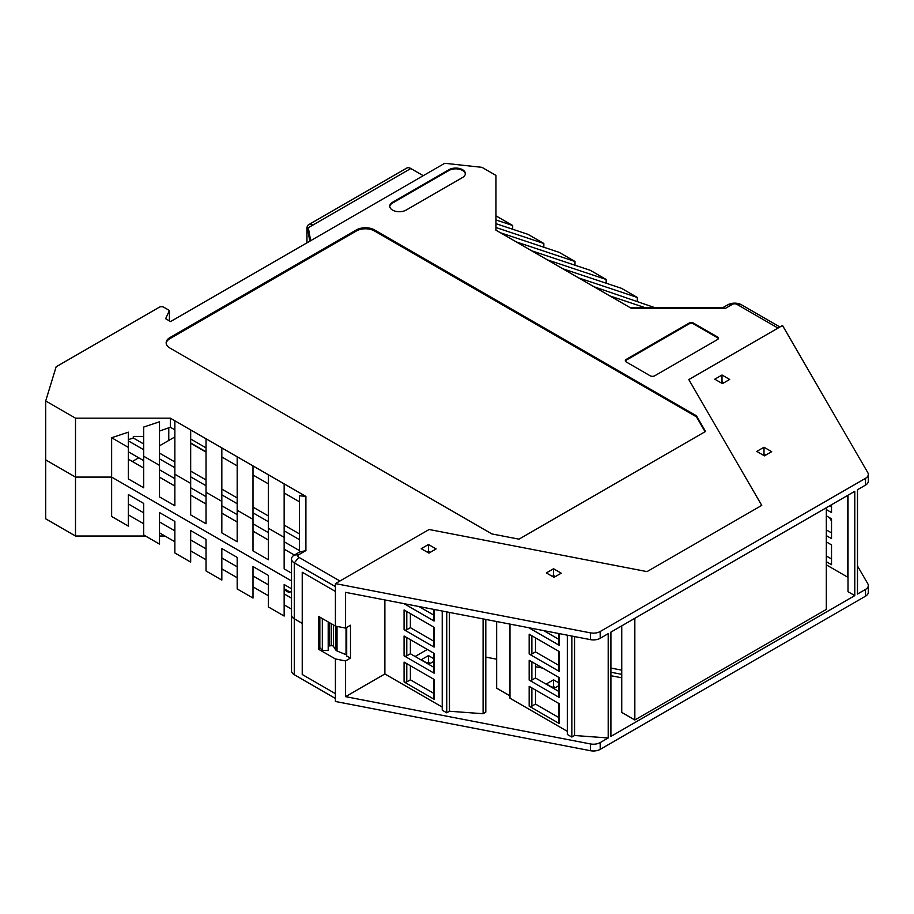 <?xml version="1.0" encoding="UTF-8"?>
<svg xmlns="http://www.w3.org/2000/svg" width="914" height="914" viewBox="0 0 914 914"><rect width="100%" height="100%" fill="white"/><g stroke="black" fill="none" stroke-linecap="round" stroke-linejoin="round"><path stroke-width="1.37" d="M306.967 242.816L306.967 228.477A8.306 4.799 -120 0 1 308.681 224.684A8.306 4.799 -120 0 1 312.839 225.095L308.315 227.7L308.315 232.91L309.812 241.17M423.262 175.682L410.832 168.507A8.306 4.799 -120 0 0 406.684 168.096L308.681 224.684M308.315 227.7L310.669 240.679M206.027 451.802L190.672 442.947M174.86 436.949L159.504 445.815M138.734 457.8L132.347 461.49M190.672 443.199L206.027 452.064M284.151 588.753L289.978 592.112M290.024 592.089L284.151 588.696M485.802 657.109L496.645 659.2M535.49 666.706L542.733 668.111M164.966 536.027L159.504 536.027M145.532 536.027L75.508 536.027L45.7 518.821L45.7 459.891L75.508 477.097L75.508 536.027M610.906 672.236L621.749 674.326M621.749 670.156L610.906 668.054M168.77 440.468L168.77 427.809M427.318 649.454L415.127 656.492M268.35 474.754L252.995 465.889L252.995 550.891L268.35 559.756L268.35 474.754L305.904 496.428L305.904 550.594L298.832 554.672A3.199 1.839 180 0 0 298.832 557.277L339.928 581.007L429.123 529.503L647.032 571.616L429.123 529.503L335.415 583.612L335.415 591.438L335.415 586.617L294.319 562.898A9.586 5.53 180 0 1 291.509 558.98L291.509 614.905A9.586 5.53 0 0 0 294.319 618.812L302.226 623.371L294.319 618.812A9.586 5.53 0 0 1 291.509 614.905L291.509 670.819A9.586 5.53 0 0 0 294.319 674.726L335.415 698.456L335.415 693.646L302.226 674.486L302.226 572.267L335.415 591.438L302.226 572.267L302.226 674.486L335.415 693.646L335.415 701.472L590.375 750.702L590.375 743.927L345.572 696.651L384.874 673.961L442.227 707.07M291.509 591.232L289.121 592.603L284.151 589.736L284.151 584.526L284.151 616.059L268.35 606.93L268.35 575.397L252.995 566.531L252.995 598.064L237.183 588.947L237.183 557.403L221.828 548.537L221.828 580.082L206.027 570.953L206.027 539.42L190.672 530.554L190.672 562.087L174.86 552.959L174.86 521.426L159.504 512.56L159.504 544.093L143.704 534.964L143.704 503.431L128.348 494.565L128.348 526.098L111.634 516.456L111.634 477.097L75.508 477.097L75.508 418.166L45.7 400.96L45.7 459.891L75.508 477.097L111.634 477.097L291.509 580.95L111.634 477.097L111.634 437.737L128.348 447.392L128.348 432.173L111.634 437.737M291.509 609.09L284.151 604.84M284.151 584.526L291.509 588.776M190.672 550.868L206.027 559.734M206.027 548.8L190.672 539.934M159.504 532.873L174.86 541.739M174.86 530.817L159.504 521.951M143.704 512.823L128.348 503.957M237.183 566.794L221.828 557.928M268.35 584.789L252.995 575.923M291.509 598.156L284.151 593.906M221.828 568.862L237.183 577.728M252.995 586.845L268.35 595.711M128.348 514.89L143.704 523.745M630.352 307.755L722.677 307.755L725.328 308.429L732.388 304.351A3.199 1.839 180 0 1 736.913 304.351L778.008 328.08L688.813 379.584L761.75 505.385L688.813 379.584L782.521 325.475L867.809 472.675A9.586 5.53 180 0 1 868.3 474.435A9.586 5.53 180 0 1 865.489 478.342L600.19 631.517L600.19 638.292L608.198 633.676L608.198 737.975L600.19 742.591A9.586 5.53 180 0 1 590.375 743.927M725.328 308.429L631.517 308.429L495.971 230.179L495.971 175.419L481.964 167.331L444.707 163.298L170.575 321.568L165.605 318.7L169.421 310.474L163.8 307.23A3.199 1.839 180 0 0 159.287 307.23L56.142 366.777L45.7 400.96M252.995 465.889L170.347 418.166L75.508 418.166M647.032 571.616L761.75 505.385L647.032 571.616M356.414 229.917L169.901 337.597A12.773 7.381 0 0 0 166.154 342.819A12.773 7.381 0 0 0 169.901 348.028L491.903 533.936L519.003 539.157L705.517 431.465L696.491 415.824L374.477 229.917A12.773 7.381 0 0 0 356.414 229.917L356.414 230.956L169.901 338.648A12.773 7.381 0 0 0 166.188 343.333M626.261 359.373A3.199 1.839 0 0 0 625.325 360.676A3.199 1.839 0 0 0 626.261 361.978L650.197 375.803A3.199 1.839 0 0 0 654.71 375.803L717.49 339.551A3.199 1.839 0 0 0 718.427 338.249A3.199 1.839 0 0 0 717.49 336.946L693.555 323.133A3.199 1.839 0 0 0 689.042 323.133L626.261 359.373L626.261 360.15A3.199 1.839 0 0 0 625.393 361.064M392.552 202.28A9.586 5.53 180 0 0 389.741 206.187A9.586 5.53 180 0 0 395.659 211.294A9.586 5.53 180 0 0 406.09 210.094L462.553 177.51A9.586 5.53 180 0 0 465.352 173.591A9.586 5.53 180 0 0 459.445 168.484A9.586 5.53 180 0 0 449.003 169.684L392.552 202.28L392.552 203.057L449.003 170.461A9.586 5.53 180 0 1 459.125 169.193A9.586 5.53 180 0 1 465.329 173.98M174.86 486.042L159.504 477.177M143.704 468.048L128.348 459.182M128.348 447.392L128.348 478.925L143.704 487.79L143.704 427.055L159.504 421.788L159.504 465.375L143.704 456.257M159.504 465.375L159.504 496.919L174.86 505.785L174.86 474.24L190.672 483.369L190.672 429.9M252.995 512.845L268.35 521.711M268.35 515.953L252.995 507.087M237.183 456.76L237.183 541.762L221.828 532.896L221.828 501.363L206.027 492.235L206.027 523.768L190.672 514.902L190.672 483.369M252.995 519.358L237.183 510.229M221.828 456.977L237.183 465.843M143.704 460.667L128.348 451.802M128.348 440.879L143.704 449.745M190.672 495.159L206.027 504.025M221.828 513.154L237.183 522.02M190.672 476.857L206.027 485.722M206.027 479.964L190.672 471.098M206.027 496.656L190.672 487.79M169.421 320.905L169.421 310.474M143.704 443.987L133.318 437.989L128.348 439.645M722.677 307.755L727.875 304.762A9.586 5.53 180 0 1 741.425 304.762L779.916 326.983M543.841 247.237L543.841 243.49L495.971 227.529L495.971 230.179M495.971 219.931L512.674 225.495L512.674 229.243M512.674 225.495L495.971 215.853M655.155 307.755L593.974 286.756M562.807 268.762L621.52 288.333L637.321 297.461L637.321 301.209M606.165 283.214L606.165 279.467L547.452 259.896M500.484 232.784L559.197 252.355L574.997 261.484L516.296 241.913M578.619 277.89L637.321 297.461M543.841 243.49L528.029 234.361L495.971 223.679M574.997 265.22L574.997 261.484M606.165 279.467L590.353 270.338L531.651 250.779M609.775 295.885L645.41 307.755M291.509 558.98A9.586 5.53 180 0 1 294.319 555.072L299.506 552.079L299.506 495.754L305.904 496.428M133.318 437.989L133.318 436.424L143.704 436.424M299.506 501.832L284.151 492.966M252.995 474.972L268.35 483.837M190.672 438.994L206.027 447.86M159.504 431.054L170.347 427.261L174.86 429.866M299.506 550.628L284.151 541.762M268.35 532.634L252.995 523.768M237.183 514.651L221.828 505.785M174.86 478.662L159.504 469.796M294.377 555.038L284.151 549.143M268.35 540.014L252.995 531.148M299.506 539.694L284.151 530.828M299.506 533.936L284.151 525.07M174.86 461.97L159.504 453.104M237.183 497.959L221.828 489.093M284.151 483.872L284.151 537.341L268.35 528.223M284.151 537.341L284.151 568.885L291.509 573.124M170.347 418.166L170.347 427.261M159.504 458.862L174.86 467.728M221.828 501.363L221.828 447.894M221.828 494.851L237.183 503.717M174.86 420.783L174.86 474.24M206.027 438.766L206.027 492.235M718.347 338.648A3.199 1.839 0 0 0 717.49 337.734L693.555 323.91A3.199 1.839 0 0 0 689.042 323.91L626.261 360.15M389.764 206.575A9.586 5.53 180 0 1 392.552 203.057M696.491 415.824L696.491 416.864L374.477 230.956A12.773 7.381 0 0 0 356.414 230.956M705.071 431.728L696.491 416.864M305.904 550.594L299.506 552.079M328.195 621.943L328.195 650.357L322.322 650.357L319.831 647.626L319.831 617.121M328.195 646.518A1.919 1.108 180 0 1 329.588 645.89L331.348 645.707A1.919 1.108 180 0 1 333.484 646.415L335.667 649.82A5.107 2.948 180 0 0 337.015 650.974L346.029 654.664L346.703 654.275M346.029 627.804L346.029 654.664M321.328 617.978L322.322 619.075L322.322 650.357M322.322 619.075L323.225 619.075M558.637 639.217L543.75 630.626M559.197 643.707L559.197 633.608L559.197 645.273L529.16 627.941A1.919 1.108 0 0 0 531.171 628.192M559.197 645.273A1.919 1.108 180 0 1 558.637 644.496L558.637 633.493M418.886 606.508L433.533 614.962M405.827 603.983A1.919 1.108 180 0 1 404.068 603.686L434.093 621.029L434.093 609.444M433.533 609.341L433.533 620.24A1.919 1.108 0 0 0 434.093 621.029M558.637 682.758L553.553 679.822L553.553 686.608L552.193 687.385M555.358 687.648L553.553 686.608M826.325 509.566L831.523 512.56L831.523 504.734M720.655 382.578L722.003 381.801L722.003 375.014L714.782 379.184L722.46 383.617L729.68 379.447L722.003 375.014M384.874 599.938L384.874 673.961M320.3 648.14L318.483 649.191L318.483 616.333L335.415 626.113L345.572 628.078L345.572 592.352L590.375 639.629A9.586 5.53 0 0 0 600.19 638.292M345.572 628.078L350.496 625.233L350.496 658.08L345.572 660.925L335.415 658.971L318.483 649.191M345.572 696.651L345.572 660.925M552.193 576.311L553.553 575.523L555.358 576.574M553.553 568.748L546.321 572.918L553.998 577.351L561.23 573.181L553.553 568.748L553.553 575.523M558.637 691.361L535.49 678.005L535.49 663.918M529.16 680.085L529.16 660.274L559.197 677.605L559.197 697.428L529.16 680.085A1.919 1.108 0 0 0 531.868 680.085L535.49 678.005M559.197 697.428A1.919 1.108 180 0 1 558.637 696.639L558.637 677.285M762.653 454.806L764.001 454.018L765.818 455.069M764.001 447.243L756.781 451.413L764.458 455.846L771.679 451.676L764.001 447.243L764.001 454.018M634.842 618.287L634.842 719.981L621.749 712.417L621.749 625.85M567.32 635.173L567.32 734.456L571.844 737.061L571.844 636.053M571.844 737.061L574.552 735.496L574.552 636.567M434.093 673.172L404.068 655.841L404.068 636.018L434.093 653.361L434.093 673.172A1.919 1.108 180 0 1 433.533 672.396L433.533 653.042M610.906 675.709L621.749 677.811M404.068 629.757L404.068 609.946L434.093 627.29L434.093 647.101L404.068 629.757A1.919 1.108 0 0 0 406.776 629.757L410.386 627.678L433.533 641.045M410.386 613.591L410.386 627.678M529.16 654.013L529.16 634.19L559.197 651.533L559.197 671.356L529.16 654.013A1.919 1.108 0 0 0 531.868 654.013L535.49 651.922L535.49 637.846M847.781 495.354L847.781 577.225L826.325 564.841M826.325 535.638L831.523 538.632L831.523 518.821L826.325 515.816M826.325 561.71L831.523 564.703L831.523 544.893L826.325 541.888M553.553 679.822L546.321 684.003L553.998 688.436L558.637 685.751M406.776 663.655L406.776 681.913L410.386 679.822L433.533 693.189M410.386 665.746L410.386 679.822M428.449 544.504L421.228 548.674L428.906 553.107L436.127 548.937L428.449 544.504L428.449 551.279L430.254 552.319M868.3 474.435L868.3 481.21A9.586 5.53 180 0 1 865.489 485.128L857.492 489.744L857.492 594.043L865.489 589.427A9.586 5.53 180 0 0 868.3 585.508L868.3 592.295A9.586 5.53 180 0 1 865.489 596.202L600.19 749.366A9.586 5.53 180 0 1 590.375 750.702M404.068 655.841A1.919 1.108 0 0 0 406.776 655.841L410.386 653.75L433.533 667.117M483.095 618.915L483.095 713.72L449.448 711.241L449.448 612.414M404.068 681.913L404.068 662.09L434.093 679.433L434.093 699.256L404.068 681.913A1.919 1.108 180 0 0 406.776 681.913M446.74 611.889L446.74 712.806L442.227 710.201L442.227 611.02M433.533 679.113L433.533 698.467A1.919 1.108 0 0 0 434.093 699.256M558.637 665.289L535.49 651.922M559.197 671.356A1.919 1.108 180 0 1 558.637 670.568L558.637 651.214M430.254 663.404L428.449 662.353L427.101 663.141M496.645 621.531L496.645 688.173L509.966 695.862M350.496 658.08L346.703 656.103L346.703 627.415M433.533 658.514L428.449 655.578L428.449 662.353M434.093 647.101A1.919 1.108 180 0 1 433.533 646.324L433.533 626.958M410.386 639.674L410.386 653.75M559.197 723.5L529.16 706.156L529.16 686.345L559.197 703.689L559.197 723.5A1.919 1.108 180 0 1 558.637 722.723L558.637 703.357M854.784 595.608L610.906 736.41L610.906 632.111L854.784 491.309L854.784 595.608L848.009 591.701L848.009 495.217M634.842 719.981L826.325 609.421L826.325 507.738M848.009 578.219L847.781 577.225M567.32 731.326L509.966 698.205L509.966 624.102M446.74 712.806L449.448 711.241M722.003 381.801L723.808 382.84M335.415 583.612L590.375 632.854A9.586 5.53 0 0 0 600.19 631.517M558.637 717.444L535.49 704.077L535.49 689.99M868.3 585.508A9.586 5.53 180 0 0 867.809 583.76L857.492 565.96M831.523 521.129L829.512 517.655M427.101 552.056L428.449 551.279M485.802 619.429L485.802 712.155L483.095 713.72M335.415 658.971L335.415 693.646M826.325 555.975L831.523 558.968M826.325 529.903L831.523 532.896M829.718 505.785L831.523 506.824M428.449 655.578L421.228 659.748L428.906 664.181L433.533 661.508M529.16 706.156A1.919 1.108 0 0 0 531.868 706.156L535.49 704.077M335.415 591.438L335.415 626.113M574.552 735.496L608.198 737.975M410.832 168.507L312.839 225.095M298.832 557.277L294.319 562.898L294.319 674.726M727.875 304.762L732.388 304.351M693.555 323.91L693.555 323.133M717.49 337.734L717.49 336.946M689.042 323.133L689.042 323.91M449.003 169.684L449.003 170.461M169.901 337.597L169.901 338.648M374.477 230.956L374.477 229.917M298.832 554.672L294.319 555.072M736.913 304.351L741.425 304.762M335.667 626.159L335.667 649.82M333.484 625.005L333.484 646.415M329.588 622.742L329.588 645.89M331.348 623.759L331.348 645.707M337.015 626.421L337.015 650.974M531.868 680.085L531.868 661.839M406.776 629.757L406.776 611.512M531.868 654.013L531.868 635.756M865.489 478.342L865.489 485.128M406.776 655.841L406.776 637.584M434.093 627.29L434.093 645.535M559.197 651.533L559.197 669.791M590.375 632.854L590.375 639.629M600.19 749.366L600.19 742.591M531.868 706.156L531.868 687.911M559.197 677.605L559.197 695.862M865.489 596.202L865.489 589.427"/></g></svg>
